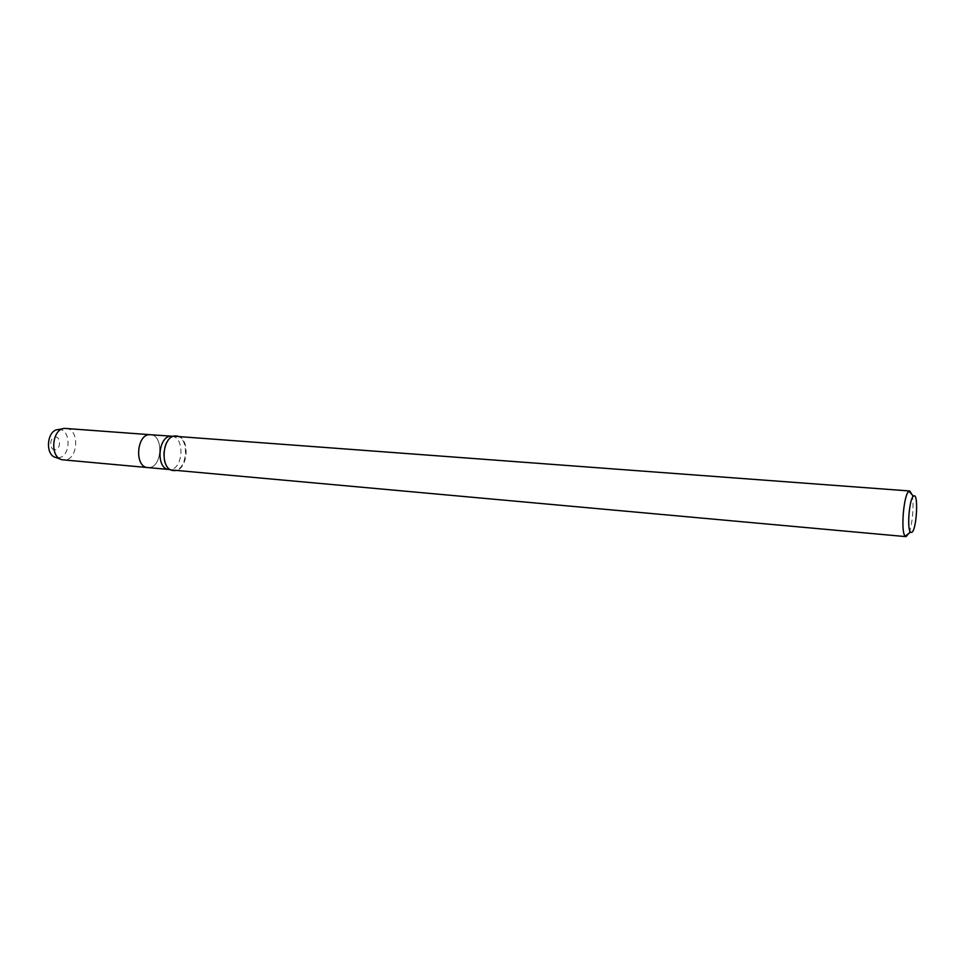 <?xml version="1.0" encoding="UTF-8"?>
<svg xmlns="http://www.w3.org/2000/svg" width="965" height="965" viewBox="0 0 965 965"><rect width="100%" height="100%" fill="white"/><g stroke="black" fill="none" stroke-linecap="round" stroke-linejoin="round"><path stroke-width="0.72" stroke-dasharray="4.83 3.62" d="M148.924 467.579C162.289 467.434 163.845 434.974 150.492 434.733C163.845 434.974 162.289 467.434 148.924 467.579L147.778 467.567M177.982 436.18C190.431 438.954 187.861 469.955 175.135 470.655M175.98 436.023C189.683 436.252 188.018 470.293 174.315 470.486L173.145 470.474M170.938 469.919C159.756 466.204 162.084 438.05 173.724 436.204M912.058 494.671C914.313 503.055 912.456 525.479 908.861 533.38M55.017 449.811C49.131 450.173 49.36 437.121 55.246 436.964C61.097 436.675 60.867 449.581 55.017 449.811M58.286 429.582C71.422 427.905 71.241 457.627 58.153 457.724L55.982 457.519M65.982 428.376C79.805 428.677 78.382 459.931 64.559 459.991L63.364 459.967M171.782 436.337C185.003 436.554 183.398 469.316 170.178 469.497L169.044 469.485M170.576 469.762L172.289 470.438M173.338 436.313L175.135 435.915M60.518 459.171L62.134 459.762M63.027 428.701L64.727 428.388"/><path stroke-width="1.45" d="M148.924 467.579L147.778 467.567C133.882 467.193 136.728 432.827 150.492 434.733L64.727 428.388C51.845 428.544 49.444 457.494 62.134 459.762L147.778 467.567C133.882 467.193 136.728 432.827 150.492 434.733L173.338 436.313M175.135 470.655L172.289 470.438C159.732 467.941 162.337 436.325 175.135 435.915L177.982 436.18M908.861 533.38L906.051 536.637L170.938 469.919M173.724 436.204L909.826 490.992L912.058 494.671M906.051 536.637L905.218 536.166C900.49 532.511 903.65 494.152 908.921 491.318L909.826 490.992M911.587 532.439L910.514 532.113C906.798 529.122 909.332 498.531 913.481 496.191C918.849 491.294 916.75 531.112 911.587 532.439M60.518 459.171L55.982 457.519C44.643 455.468 46.766 429.739 58.286 429.582L63.027 428.701M147.778 467.567L169.044 469.485C155.281 469.135 158.139 434.419 171.782 436.337M169.044 469.485L170.576 469.762M913.481 496.191L908.921 491.318M910.514 532.113L905.218 536.166"/></g></svg>
